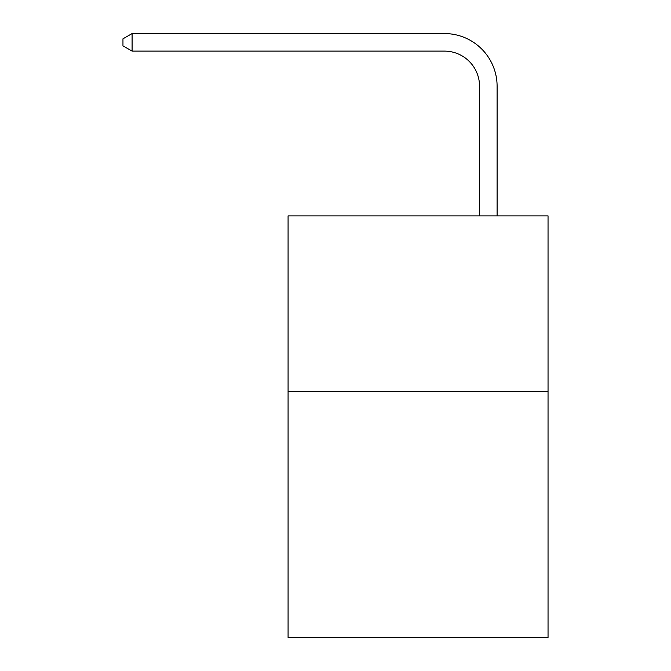 <?xml version="1.0" encoding="UTF-8"?>
<svg xmlns="http://www.w3.org/2000/svg" width="671" height="671" viewBox="0 0 671 671"><rect width="100%" height="100%" fill="white"/><g stroke="black" fill="none" stroke-linecap="round" stroke-linejoin="round"><path stroke-width="1.01" d="M548.039 391.537L548.039 637.45L288.077 637.45L288.077 215.877L548.039 215.877L548.039 391.537L288.077 391.537M479.539 215.877L479.539 86.249A35.127 35.127 126.9 0 0 444.403 51.113L132.095 51.113L122.961 45.846L122.961 38.817L132.095 33.55L444.403 33.55A52.699 52.699 -53.1 0 1 497.102 86.249L497.102 215.877M479.539 86.249A35.127 35.127 126.9 0 0 444.403 51.113A35.127 35.127 126.9 0 1 479.539 86.249A35.127 35.127 126.9 0 0 444.403 51.113A35.127 35.127 126.9 0 1 479.539 86.249A35.127 35.127 126.9 0 0 444.403 51.113A35.127 35.127 126.9 0 1 479.539 86.249A35.127 35.127 126.9 0 0 444.403 51.113A35.127 35.127 126.9 0 1 479.539 86.249A35.127 35.127 126.9 0 0 444.403 51.113A35.127 35.127 126.9 0 1 479.539 86.249A35.127 35.127 126.9 0 0 444.403 51.113A35.127 35.127 126.9 0 1 479.539 86.249A35.127 35.127 126.9 0 0 444.403 51.113A35.127 35.127 126.9 0 1 479.539 86.249A35.127 35.127 126.9 0 0 444.403 51.113A35.127 35.127 126.9 0 1 479.539 86.249A35.127 35.127 126.9 0 0 444.403 51.113A35.127 35.127 126.9 0 1 479.539 86.249A35.127 35.127 126.9 0 0 444.403 51.113A35.127 35.127 126.9 0 1 479.539 86.249A35.127 35.127 126.9 0 0 444.403 51.113A35.127 35.127 126.9 0 1 479.539 86.249A35.127 35.127 126.9 0 0 444.403 51.113A35.127 35.127 126.9 0 1 479.539 86.249A35.127 35.127 126.9 0 0 444.403 51.113A35.127 35.127 126.9 0 1 479.539 86.249A35.127 35.127 126.9 0 0 444.403 51.113A35.127 35.127 126.9 0 1 479.539 86.249A35.127 35.127 126.9 0 0 444.403 51.113A35.127 35.127 126.9 0 1 479.539 86.249A35.127 35.127 126.9 0 0 444.403 51.113A35.127 35.127 126.9 0 1 479.539 86.249A35.127 35.127 126.9 0 0 444.403 51.113A35.127 35.127 126.9 0 1 479.539 86.249A35.127 35.127 126.9 0 0 444.403 51.113A35.127 35.127 126.9 0 1 479.539 86.249A35.127 35.127 126.9 0 0 444.403 51.113A35.127 35.127 126.9 0 1 479.539 86.249A35.127 35.127 126.9 0 0 444.403 51.113A35.127 35.127 126.9 0 1 479.539 86.249A35.127 35.127 126.9 0 0 444.403 51.113A35.127 35.127 126.9 0 1 479.539 86.249M132.095 33.55L444.403 33.55L132.095 33.55L444.403 33.55L132.095 33.55L444.403 33.55L132.095 33.55L444.403 33.55L132.095 33.55L444.403 33.55L132.095 33.55L444.403 33.55L132.095 33.55L444.403 33.55L132.095 33.55L444.403 33.55L132.095 33.55L444.403 33.55L132.095 33.55L444.403 33.55L132.095 33.55L444.403 33.55L132.095 33.55L444.403 33.55L132.095 33.55L444.403 33.55L132.095 33.55L444.403 33.55L132.095 33.55L444.403 33.55L132.095 33.55L444.403 33.55L132.095 33.55L444.403 33.55L132.095 33.55L444.403 33.55L132.095 33.55L444.403 33.55L132.095 33.55L444.403 33.55L132.095 33.55L444.403 33.55L132.095 33.55L132.095 51.113"/></g></svg>
